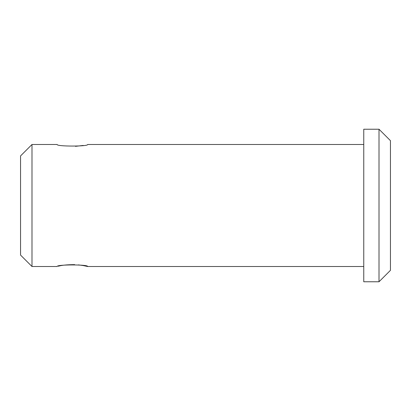 <?xml version="1.0" encoding="UTF-8"?>
<svg xmlns="http://www.w3.org/2000/svg" width="411" height="411" viewBox="0 0 411 411"><rect width="100%" height="100%" fill="white"/><g stroke="black" fill="none" stroke-linecap="round" stroke-linejoin="round"><path stroke-width="0.62" d="M379.009 281.766L390.45 270.33L390.45 140.67L379.009 129.234L363.756 129.234L363.756 281.766L379.009 281.766L379.009 129.234M31.991 266.513L31.991 144.487L20.55 155.928L20.55 255.072L31.991 266.513L57.16 266.513C56.209 264.417 88.596 264.412 87.666 266.513L83.217 265.557M83.161 265.547L78.429 264.884M74.689 264.622C67.106 264.669 61.655 265.208 58.326 266.236M363.756 266.513L87.666 266.513M363.756 144.487L87.666 144.487C88.612 146.583 56.215 146.583 57.16 144.487L31.991 144.487M75.424 146.347L83.253 145.437"/></g></svg>
